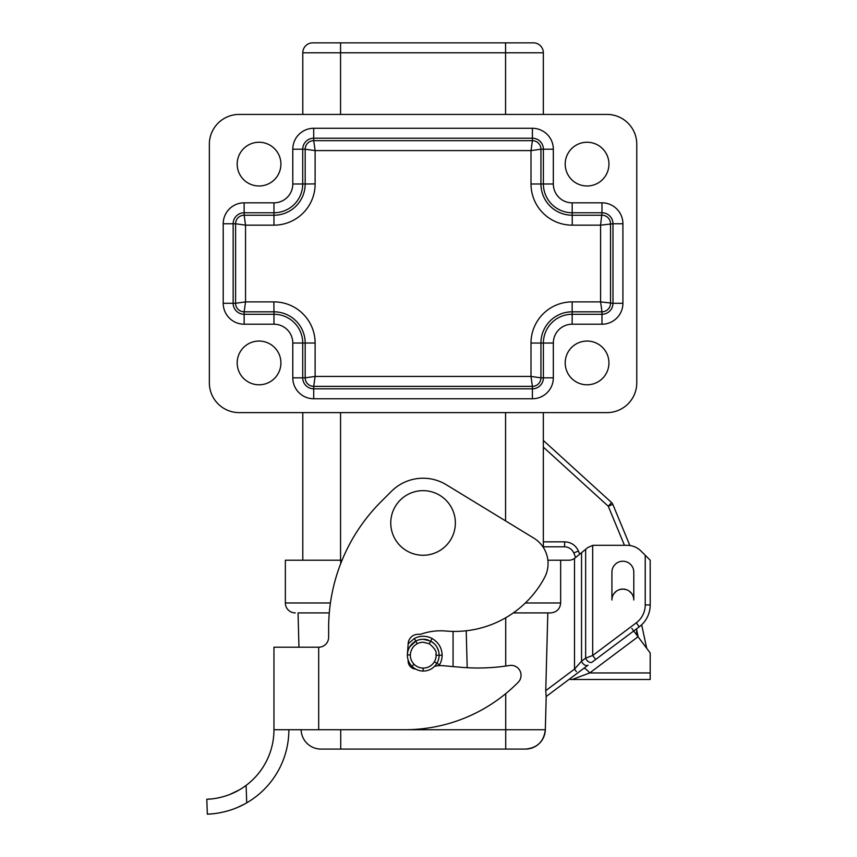 <?xml version="1.0" encoding="UTF-8"?>
<svg xmlns="http://www.w3.org/2000/svg" width="857" height="857" viewBox="0 0 857 857"><rect width="100%" height="100%" fill="white"/><g stroke="black" fill="none" stroke-linecap="round" stroke-linejoin="round"><path stroke-width="1.29" d="M543.338 440.444L611.577 502.556A4.971 4.971 0 0 1 612.819 504.323L608.266 506.219L611.577 502.556A4.971 4.971 0 0 1 612.819 504.323L629.874 545.502L612.819 504.323A4.971 4.971 0 0 0 611.577 502.556L543.338 440.444L543.338 412.624L543.338 547.441L543.338 546.809L564.602 546.809L543.338 546.809M636.472 628.899L638.176 636.933M646.703 648.31L641.668 624.774M550.612 612.916L513.3 612.916L550.612 612.916C556.739 612.305 560.082 608.984 560.649 602.974L560.649 560.232L568.769 560.232A9.941 9.941 0 0 0 574.501 558.41L575.668 557.5L573.783 552.958M312.73 42.85A9.941 9.941 0 0 0 302.789 52.791L543.338 52.791L543.338 114.42L543.338 52.791A9.941 9.941 0 0 0 533.397 42.85L312.73 42.85L533.397 42.85M575.668 557.5L573.783 552.947C571.93 549.101 568.866 547.055 564.602 546.809C568.866 547.055 571.93 549.101 573.783 552.947C571.93 549.101 568.866 547.055 564.602 546.809L564.645 541.838L543.338 541.838L543.338 447.129L608.266 506.23L624.453 545.298M560.649 560.232L547.88 560.232A29.824 29.824 0 0 0 543.338 547.441M340.722 563.585L340.722 560.232L342.061 560.232M340.722 560.232L285.36 560.232L285.36 602.974L285.36 560.232M574.886 558.132A9.941 9.941 0 0 0 575.068 557.982L587.806 547.548L592.68 545.406A9.941 9.941 0 0 1 594.105 545.298L627.045 545.298A19.882 19.882 0 0 1 641.1 551.126L650.195 560.21L650.195 604.935L650.195 560.21M645.814 555.839L645.225 555.24L645.225 604.935A22.368 22.368 0 0 1 636.269 622.835L592.68 655.487L592.68 545.406M645.225 604.935L650.195 604.935A27.338 27.338 0 0 1 639.247 626.821L592.144 662.097A4.971 3.107 -126.8 0 1 585.652 658.122L581.539 661.208A4.971 3.107 -126.8 0 0 588.031 665.182L583.746 668.396A9.941 2.121 53.2 0 1 589.702 672.949L572.24 679.494L650.195 679.494L650.195 672.949L589.702 672.949L638.037 636.74L631.813 628.438M583.296 668.728L578.314 672.466M638.037 636.74L650.195 652.959L650.195 672.949M581.539 552.69L581.539 661.208L574.501 669.103L574.501 558.41A9.941 9.941 0 0 0 574.693 558.282M577.489 673.088L546.155 696.559L545.759 690.646L574.501 669.103L576.407 671.642M581.303 670.228L570.462 678.348M572.24 679.494L570.333 679.494L570.333 678.444M546.445 664.893L547.195 636.644M298.054 612.916L329.292 612.916L298.054 612.916L298.954 647.206L288.873 647.206L318.686 647.206A9.941 9.941 180 0 0 328.627 637.265L328.627 628.245A178.92 178.92 0 0 1 381.033 501.72L391.435 491.329A44.735 44.735 0 0 1 446.358 484.773L533.772 538.1A29.824 29.824 0 0 1 544.549 577.607A101.769 101.769 0 0 1 445.908 631.031A59.636 59.636 180 0 0 420.637 634.287L418.087 634.287A9.941 9.941 180 0 0 408.146 644.228L407.343 654.898C407.75 648.695 410.557 644.1 415.784 641.111L415.774 641.111A15.94 15.94 0 0 1 425.822 639.461M285.36 602.974A9.941 9.941 0 0 0 295.301 612.916A9.941 9.941 0 0 1 285.36 602.974L330.427 602.974M453.064 666.585L453.064 631.405M438.945 665.664A18.875 18.875 -119.4 0 0 442.126 655.241C441.955 648.021 438.591 642.418 432.046 638.454A18.918 18.918 -119.4 0 0 414.402 638.465L415.774 641.111L409.603 646.992M408.157 643.821L414.402 638.465M467.194 667.71L466.219 630.773M546.198 696.516L545.331 729.736L546.198 696.516M547.816 612.916L545.759 690.646M585.652 549.316L585.652 658.122L592.68 655.487L595.658 659.472L592.144 662.097M626.231 589.595L622.857 589.059A10.937 10.937 0 0 0 611.919 599.996L611.919 572.165A10.937 10.937 0 0 1 622.857 561.228A10.937 10.937 0 0 1 633.794 572.165L633.794 599.996A10.937 10.937 0 0 0 622.857 589.059L619.44 589.605M616.397 591.169L614.062 593.494M564.645 541.838C571.094 542.138 575.69 545.213 578.421 551.051L579.718 554.179M629.274 591.137L631.684 593.537M633.248 596.568L633.409 597.125M505.726 693.667L505.726 729.736L340.722 729.736L340.722 749.093L505.726 749.093L320.989 749.093A19.882 19.882 124.3 0 1 301.118 729.736L273.961 729.714L273.961 647.206L318.686 647.206L318.686 729.714L404.9 729.714A159.038 159.038 0 0 0 518.206 682.268A9.941 9.941 0 0 0 509.551 665.482A198.803 198.803 180 0 1 460.659 667.249L442.876 665.696A24.853 24.853 0 0 0 434.51 666.382M545.331 729.736C543.916 741.519 537.296 747.968 525.48 749.093L525.459 749.093A19.882 19.882 0 0 0 545.331 729.736L505.726 729.736L505.726 749.093L525.555 749.093M425.95 639.493A15.94 15.94 0 0 1 428.307 640.083M415.774 641.111A15.94 15.94 0 0 1 423.251 639.258L430.664 641.09L434.092 643.553M436.834 646.917L438.559 650.87M439.459 664.839L436.899 663.307A15.994 15.994 0 0 0 439.148 655.23L436.159 655.219C434.799 654.223 439.662 652.466 429.282 643.736L430.664 641.09C436.063 644.196 438.891 648.91 439.148 655.23L439.148 655.23A15.994 15.994 90 0 1 436.899 663.307A15.887 15.887 0 0 1 423.101 671.063A15.887 15.887 0 0 0 423.251 671.063M411.039 667.26L414.06 664.261A13.112 13.112 0 0 0 423.133 668.085L423.101 671.063A16.09 16.09 0 0 1 407.343 654.898L407.493 652.97M415.538 669.06A7.949 7.949 180 0 1 408.146 661.122L408.146 660.126M414.06 664.261A13.123 13.123 0 0 1 410.321 654.941C410.728 649.81 413.02 646.082 417.177 643.746A12.973 12.973 0 0 1 423.251 642.236L429.282 643.736M423.133 668.085A12.909 12.909 0 0 0 436.17 655.219M415.784 641.111L417.177 643.746M288.873 729.714A84.489 84.489 0 0 1 246.72 802.827C226.891 814.514 206.548 814.118 207.33 814.15L206.805 799.249C206.076 799.227 227.405 799.688 246.109 785.387A69.578 69.578 180 0 0 273.961 729.714L301.118 729.714A19.882 19.882 124.3 0 0 320.989 749.093L320.989 749.093M273.961 729.714L273.961 647.206M211.358 798.938L206.805 799.249L207.33 814.15L212.793 813.786M224.791 811.697L229.89 810.261M237.593 807.401L244.641 803.995M246.72 802.827L246.109 785.387L244.02 786.897M239.435 789.822L229.837 794.471M220.528 797.385L217.185 798.103M553.279 114.42L546.809 114.42M239.167 114.42L606.949 114.42A29.824 29.824 0 0 1 636.772 144.244L636.772 382.8A29.824 29.824 0 0 1 606.949 412.624L239.167 412.624A29.824 29.824 0 0 1 209.354 382.8L209.354 144.244A29.824 29.824 0 0 1 239.167 114.42M302.789 114.42L302.789 52.791M302.789 560.232L302.789 412.624L300.914 412.624M302.789 496.117L302.789 432.506M299.318 412.624L292.848 412.624M587.077 384.793A21.864 21.864 0 0 0 608.941 362.918A21.864 21.864 0 0 0 587.077 341.054A21.864 21.864 0 0 0 565.202 362.918A21.864 21.864 0 0 0 587.077 384.793M259.05 185.99A21.864 21.864 0 0 0 280.914 164.115A21.864 21.864 0 0 0 259.05 142.251A21.864 21.864 0 0 0 237.185 164.115A21.864 21.864 0 0 0 259.05 185.99M259.05 384.793A21.864 21.864 0 0 0 280.914 362.918A21.864 21.864 0 0 0 259.05 341.054A21.864 21.864 0 0 0 237.185 362.918A21.864 21.864 0 0 0 259.05 384.793M587.077 185.99A21.864 21.864 0 0 0 608.941 164.115A21.864 21.864 0 0 0 587.077 142.251A21.864 21.864 0 0 0 565.202 164.115A21.864 21.864 0 0 0 587.077 185.99M423.058 555.261A32.309 32.309 0 0 1 390.76 522.952A32.309 32.309 0 0 1 423.058 490.654A32.309 32.309 0 0 1 455.367 522.952A32.309 32.309 0 0 1 423.058 555.261M622.91 223.763A20.932 20.932 0 0 0 601.978 202.83L601.978 212.761A10.991 10.991 0 0 1 612.98 223.763L600.586 225.155L600.586 301.889L572.165 301.889L572.165 311.819A31.216 31.216 0 0 0 540.938 343.046L553.333 343.036A18.833 18.833 0 0 1 572.165 324.203L572.165 311.819L601.978 311.819L601.978 314.273L572.165 314.273A28.763 28.763 0 0 0 543.392 343.036L543.392 377.83A10.991 10.991 0 0 1 532.401 388.821L313.716 388.821A10.991 10.991 0 0 1 302.725 377.83L302.725 343.036A28.763 28.763 0 0 0 273.961 314.273L244.138 314.273A10.991 10.991 0 0 1 233.147 303.282L233.147 223.763A10.991 10.991 0 0 1 244.138 212.761L273.961 212.761A28.763 28.763 0 0 0 302.725 183.998L302.725 149.214A10.991 10.991 0 0 1 313.716 138.213L532.401 138.213A10.991 10.991 0 0 1 543.392 149.214L543.392 183.998A28.763 28.763 0 0 0 572.165 212.761L601.978 212.761L600.586 225.155L572.251 225.155A41.157 41.157 0 0 1 531.008 183.998L531.008 150.607L532.401 140.666A8.538 8.538 0 0 1 540.938 149.214L540.938 183.998A31.216 31.216 0 0 0 572.165 215.225L601.978 215.225A8.538 8.538 0 0 1 610.527 223.763L610.527 303.282A8.538 8.538 0 0 1 601.978 311.819L600.586 301.889L612.98 303.282A10.991 10.991 0 0 1 601.978 314.273L601.978 324.203A20.932 20.932 0 0 0 622.91 303.282L612.98 303.282L612.98 223.763L622.91 223.763L622.91 303.282M553.333 149.214L540.938 149.214L531.008 150.607L315.119 150.607L315.119 183.901A41.157 41.157 0 0 1 273.951 225.155L245.541 225.155L245.541 301.889L273.865 301.889A41.157 41.157 0 0 1 315.119 343.046L315.119 376.437L531.008 376.437L540.938 377.83A8.538 8.538 0 0 1 532.401 386.368L532.401 398.762L313.716 398.762A20.932 20.932 0 0 1 292.794 377.83L292.794 343.036A18.833 18.833 0 0 0 273.961 324.203L244.138 324.203A20.932 20.932 0 0 1 223.216 303.282L223.216 223.763A20.932 20.932 0 0 1 244.138 202.83L273.961 202.83A18.833 18.833 0 0 0 292.794 183.998L292.794 149.214A20.932 20.932 0 0 1 313.716 128.282L532.401 128.282A20.932 20.932 0 0 1 553.333 149.214L553.333 183.998A18.833 18.833 0 0 0 572.165 202.83L601.978 202.83M315.119 343.036L305.178 343.036L305.178 377.83L315.119 376.437L313.716 386.368A8.538 8.538 0 0 1 305.178 377.83L292.794 377.83M223.216 223.763L235.6 223.763A8.538 8.538 0 0 1 244.138 215.225L245.541 225.155L235.6 223.763L235.6 303.282L245.541 301.889L244.138 311.819A8.538 8.538 0 0 1 235.6 303.282L223.216 303.282M532.401 128.282L532.401 140.666L313.716 140.666L315.119 150.607L305.178 149.214A8.538 8.538 0 0 1 313.716 140.666L313.716 128.282M572.165 301.889A41.157 41.157 0 0 0 531.008 343.046L531.008 376.437L532.401 386.368L313.716 386.368L313.716 398.762M650.195 604.935A27.338 27.338 0 0 1 639.247 626.821L595.658 659.472M636.644 629.702L636.644 634.876M525.362 602.974L560.649 602.974M505.726 666.06L505.726 617.747M639.247 626.821L636.269 622.835M612.819 504.323L608.266 506.23M573.408 552.144L573.783 552.947L578.421 551.051M340.722 729.736L301.118 729.736M430.664 641.09L432.046 638.454M439.148 655.23L442.126 655.241M410.321 654.941L407.343 654.898M436.899 663.307L434.338 661.786M340.561 114.42L340.561 42.85M505.566 114.42L505.566 42.85M532.401 398.762A20.932 20.932 0 0 0 553.333 377.83L553.333 343.036M601.978 324.203L572.165 324.203M505.566 412.624L505.566 520.885M340.561 412.624L340.561 560.232M531.008 343.046L540.938 343.046L540.938 377.83L553.333 377.83M273.865 301.889L273.961 311.819A31.216 31.216 0 0 1 305.178 343.036L292.794 343.036M244.138 324.203L244.138 311.819L273.961 311.819L273.961 324.203M273.961 225.155L273.961 215.225L244.138 215.225L244.138 202.83M315.119 183.901L305.178 183.998A31.216 31.216 0 0 1 273.961 215.225L273.961 202.83M292.794 149.214L305.178 149.214L305.178 183.998L292.794 183.998M531.008 183.998L553.333 183.998M572.251 225.155L572.165 202.83M641.657 624.785L646.692 648.288"/></g></svg>
